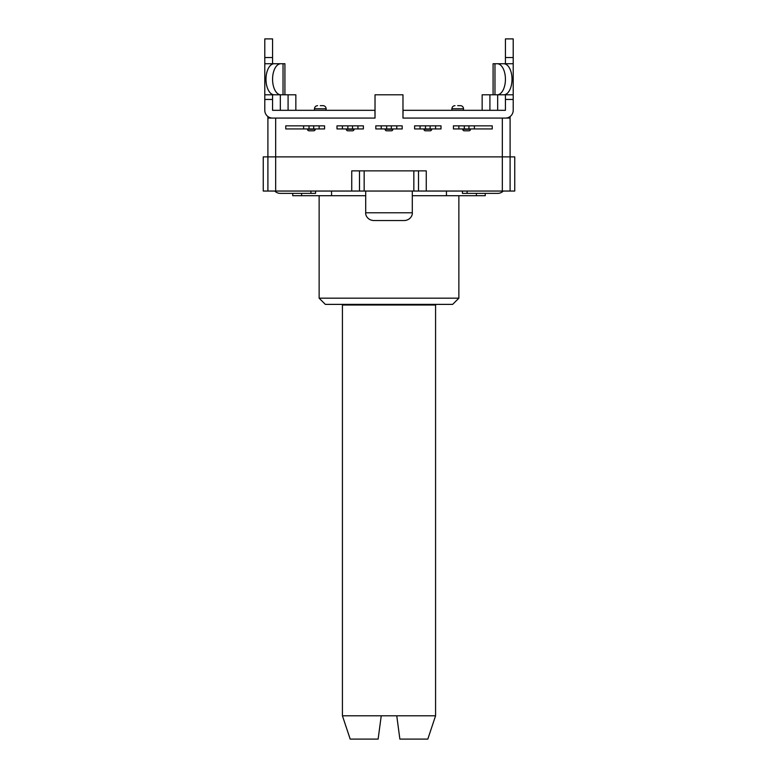 <?xml version="1.0" encoding="UTF-8"?>
<svg xmlns="http://www.w3.org/2000/svg" width="778" height="778" viewBox="0 0 778 778"><rect width="100%" height="100%" fill="white"/><g stroke="black" fill="none" stroke-linecap="round" stroke-linejoin="round"><path stroke-width="1.17" d="M476.389 193.382L476.389 195.706L446.446 195.706L446.446 191.048M331.554 191.048L331.554 195.706L301.611 195.706L301.611 193.382M514.754 156.893L514.754 191.048L510.096 191.048L510.096 156.893L514.754 156.893M485.258 193.382L485.258 195.706L476.389 195.706M446.446 195.706L412.291 195.706M365.709 195.706L331.554 195.706M301.611 195.706L292.742 195.706L292.742 193.382M263.246 156.893L263.246 191.048L275.665 191.048L275.665 156.893L263.246 156.893M510.096 156.893L510.096 118.081L502.335 118.081L502.335 156.893L510.096 156.893L502.335 156.893L502.335 191.048L510.096 191.048M502.335 191.048L426.256 191.048L426.256 170.868L359.504 170.868L359.504 191.048L426.256 191.048M359.504 170.868L351.744 170.868L351.744 191.048L359.504 191.048M351.744 191.048L275.665 191.048M373.479 220.544L404.521 220.544C410.959 219.989 412.68 214.495 412.291 212.783L365.709 212.783C365.32 214.495 367.041 219.989 373.479 220.544M418.496 191.048L418.496 170.868M267.904 118.081L267.904 156.893L502.335 156.893L275.665 156.893L275.665 118.081L267.904 118.081L267.904 116.525M389 304.383L452.65 304.383L458.864 298.178L319.136 298.178L325.35 304.383L389 304.383M267.904 156.893L267.904 191.048M510.096 118.081L510.096 116.525M320.303 105.662L323.016 105.662A3.102 3.102 0 0 1 326.118 108.764L314.477 108.764C314.672 106.887 315.712 105.857 317.58 105.662M457.697 105.662L460.42 105.662A3.102 3.102 0 0 1 463.523 108.764L451.882 108.764C452.076 106.887 453.107 105.857 454.984 105.662M402.975 110.32L505.437 110.32L497.677 110.32L497.677 94.79L494.973 94.79L494.973 63.738L497.2 63.738A15.521 8.227 90 0 1 505.428 79.268A15.521 8.227 90 0 1 497.2 94.79L503.784 94.79A15.521 8.227 -90 0 0 512.012 79.268A15.521 8.227 -90 0 0 503.784 63.738L497.2 63.738M494.973 63.738L493.087 63.738L493.087 94.79L489.916 94.79L489.916 110.32M482.156 110.32L482.156 94.79L489.916 94.79M288.084 110.32L288.084 94.79L280.323 94.79L280.323 110.32L272.563 110.32L272.563 94.79M277.143 94.79L280.323 94.79M288.084 94.79L295.844 94.79L295.844 110.32M497.677 94.79L500.857 94.79M275.665 118.081L375.025 118.081L375.025 94.79L402.975 94.79L402.975 118.081L502.335 118.081M464.301 125.842L453.428 125.842L453.428 128.944L464.301 128.944L464.301 125.842L468.959 125.842L468.959 128.944L474.386 128.944L474.386 125.842L468.959 125.842M474.386 128.944L492.241 128.944L492.241 125.842L474.386 125.842M468.959 130.811A1.556 1.556 0 0 0 470.505 129.255L462.745 129.255A1.556 1.556 0 0 0 464.301 130.811L468.959 130.811L464.301 130.811M458.864 125.842L458.864 128.944M464.301 128.944L468.959 128.944M309.041 125.842L285.759 125.842L285.759 128.944L309.041 128.944L309.041 125.842L313.699 125.842L313.699 128.944L319.136 128.944L319.136 125.842L313.699 125.842M319.136 128.944L324.572 128.944L324.572 125.842L319.136 125.842M313.699 130.811A1.556 1.556 0 0 0 315.255 129.255L307.495 129.255A1.556 1.556 0 0 0 309.041 130.811L313.699 130.811M303.615 125.842L303.615 128.944M309.041 128.944L313.699 128.944M425.488 125.842L414.616 125.842L414.616 128.944L425.488 128.944L425.488 125.842L430.146 125.842L430.146 128.944L435.573 128.944L435.573 125.842L430.146 125.842M435.573 128.944L441.009 128.944L441.009 125.842L435.573 125.842M430.146 130.811A1.556 1.556 0 0 0 431.693 129.255L423.932 129.255A1.556 1.556 0 0 0 425.488 130.811L430.146 130.811L425.488 130.811M420.052 125.842L420.052 128.944M425.488 128.944L430.146 128.944M386.676 125.842L375.803 125.842L375.803 128.944L386.676 128.944L386.676 125.842L391.324 125.842L391.324 128.944L396.761 128.944L396.761 125.842L391.324 125.842M396.761 128.944L402.197 128.944L402.197 125.842L396.761 125.842M391.324 130.811A1.556 1.556 0 0 0 392.88 129.255L385.12 129.255A1.556 1.556 0 0 0 386.676 130.811L391.324 130.811M381.239 125.842L381.239 128.944M386.676 128.944L391.324 128.944M347.854 125.842L336.991 125.842L336.991 128.944L347.854 128.944L347.854 125.842L352.512 125.842L352.512 128.944L357.948 128.944L357.948 125.842L352.512 125.842M357.948 128.944L363.384 128.944L363.384 125.842L357.948 125.842M352.512 130.811A1.556 1.556 0 0 0 354.068 129.255L346.307 129.255A1.556 1.556 0 0 0 347.854 130.811L352.512 130.811L347.854 130.811M342.427 125.842L342.427 128.944M347.854 128.944L352.512 128.944M272.563 118.081A7.761 7.761 0 0 1 264.792 110.32L264.792 99.448L272.563 99.448M276.433 63.738L264.792 63.738L264.792 99.448M264.792 63.738L264.792 38.9L272.563 38.9L272.563 63.738M264.792 57.533L272.563 57.533M375.025 118.081L374.947 110.32L272.563 110.32M505.437 110.32L505.437 99.448L513.208 99.448L513.208 110.32A7.761 7.761 0 0 1 505.437 118.081M403.053 110.32L402.975 118.081M513.208 57.533L513.208 38.9L505.437 38.9L505.437 57.533L513.208 57.533L513.208 94.79L501.567 94.79M513.208 99.448L513.208 94.79M505.437 63.738L505.437 57.533M505.437 94.79L505.437 99.448M269.451 117.429L269.451 118.081M508.549 117.429L508.549 118.081M274.78 191.048A7.761 7.761 0 0 0 280.323 193.382L310.908 193.382L310.908 191.048M315.567 191.048L315.567 193.382L310.908 193.382M503.22 191.048A7.761 7.761 0 0 1 497.677 193.382L467.092 193.382L467.092 191.048M462.433 191.048L462.433 193.382L467.092 193.382M274.216 94.79A15.521 8.227 -90 0 1 265.988 79.268A15.521 8.227 -90 0 1 274.216 63.738L280.8 63.738A15.521 8.227 90 0 0 272.572 79.268A15.521 8.227 90 0 0 280.8 94.79L274.216 94.79M280.8 94.79L283.027 94.79L283.027 63.738L284.913 63.738L284.913 94.79M283.027 63.738L280.8 63.738M264.792 94.79L276.433 94.79M497.2 94.79L493.087 94.79M501.567 63.738L513.208 63.738M342.427 305.005L435.573 305.005L435.573 715.809L342.427 715.809L342.427 305.005A0.622 0.622 0 0 0 341.805 304.383M381.239 715.809L378.127 739.1L350.188 739.1L342.427 715.809M435.573 715.809L427.812 739.1L399.873 739.1L396.761 715.809M413.838 170.868L413.838 191.048M364.162 191.048L364.162 170.868M365.709 191.048L365.709 212.783M412.291 191.048L412.291 212.783M319.136 195.706L319.136 298.178M458.864 195.706L458.864 298.178M326.118 110.32L326.118 108.764M314.477 110.32L314.477 108.764M463.523 110.32L463.523 108.764M451.882 110.32L451.882 108.764M435.573 305.005L436.195 304.383"/></g></svg>
